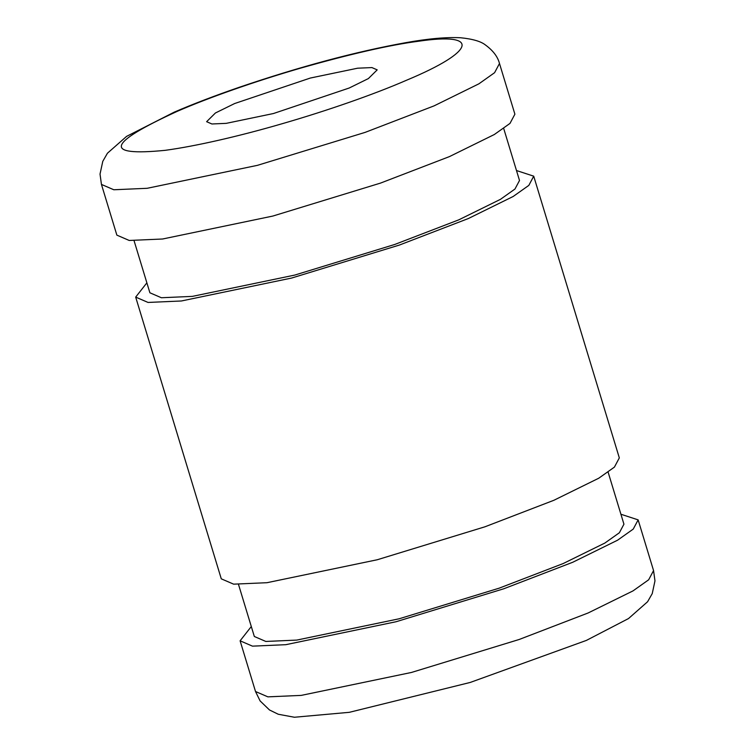 <?xml version="1.0" encoding="UTF-8"?>
<svg xmlns="http://www.w3.org/2000/svg" width="755" height="755" viewBox="0 0 755 755"><rect width="100%" height="100%" fill="white"/><g stroke="black" fill="none" stroke-linecap="round" stroke-linejoin="round"><path stroke-width="1.13" d="M349.159 88.033L368.383 78.577L377.198 69.866L371.904 67.572L357.606 68.205L310.352 78.039L234.654 103.529L215.43 112.976L206.615 121.697L211.91 123.98L226.207 123.358L273.461 113.524L349.159 88.033M406.416 80.285C476.632 51.066 480.133 32.106 418.544 41.242C389.91 44.96 350.556 53.935 300.481 68.167C254.369 81.549 207.946 97.933 177.397 111.268C106.927 143.507 102.878 156.521 165.269 150.321C195.186 146.262 238.202 136.532 282.549 123.612C326.962 110.768 374.112 94.356 406.416 80.285M101.444 184.418L116.855 235.126L129.218 240.468L162.57 239.005L272.819 216.062L380.511 183.097L449.47 156.587L494.317 134.522L509.993 123.405L514.891 114.194L499.489 63.486C497.762 56.757 493.109 50.613 485.512 45.036C481.01 41.402 472.705 38.977 460.578 37.75C446.375 37.023 428.066 38.675 405.652 42.686C355.454 51.765 299.99 66.629 239.25 87.287C215.043 95.63 193.355 103.916 174.207 112.155L126.604 136.362L107.446 153.218L102.774 161.353L100.028 174.084L101.444 184.418L113.816 189.76L147.159 188.297L257.417 165.345L365.099 132.389L434.059 105.879L478.915 83.814L494.591 72.697L499.489 63.486M134.088 240.76L149.896 292.789L161.381 297.744L192.346 296.385L294.733 275.084L394.723 244.469L458.757 219.856L500.405 199.367L514.957 189.043L519.506 180.492L503.698 128.463M516.486 170.536L533.719 176.17L528.83 185.39L513.145 196.498L468.298 218.563L399.338 245.073L291.656 278.038L181.398 300.981L148.046 302.444L135.683 297.102L146.876 282.832M135.683 297.102L221.272 578.83L233.644 584.162L266.996 582.7L377.245 559.757L484.937 526.801L553.887 500.282L598.743 478.226L614.419 467.109L619.317 457.898L533.719 176.17M238.514 584.464L254.322 636.484L265.807 641.448L296.772 640.089L399.15 618.779L499.149 588.173L563.183 563.551L604.831 543.072L619.383 532.747L623.932 524.187L608.124 472.168M620.912 514.24L638.145 519.874L633.247 529.085L617.571 540.202L572.724 562.267L503.764 588.777L396.082 621.733L285.824 644.685L252.472 646.148L240.109 640.806L251.302 626.537M638.145 519.874L653.556 570.582L648.658 579.793L632.983 590.91L588.126 612.975L519.166 639.485L411.484 672.45L301.226 695.393L267.883 696.856L255.511 691.514L240.109 640.806M255.511 691.514L260.107 700.923L269.488 709.964L278.255 714.249L294.422 717.25L349.348 712.314L470.261 682.435L586.39 640.41L628.509 618.562L647.573 601.754L652.235 593.619L654.972 580.888L653.556 570.582"/></g></svg>
